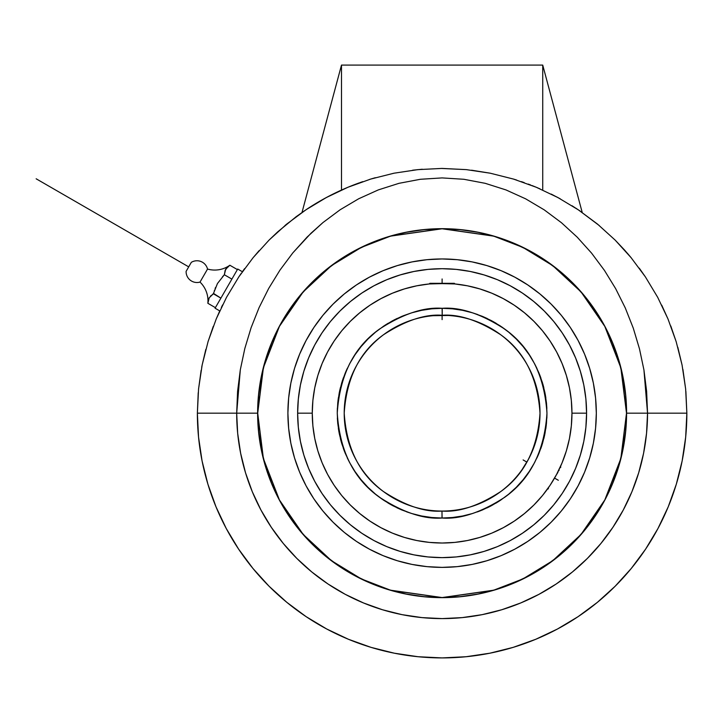 <?xml version="1.0" encoding="UTF-8"?>
<svg xmlns="http://www.w3.org/2000/svg" width="723" height="723" viewBox="0 0 723 723"><rect width="100%" height="100%" fill="white"/><g stroke="black" fill="none" stroke-linecap="round" stroke-linejoin="round"><path stroke-width="1.08" d="M442.105 597.65L493.764 590.266L522.946 578.996L552.797 560.75L581.102 534.469L604.889 499.982L620.912 458.581L626.588 413.167L620.912 367.754L604.889 326.353L581.102 291.866L552.797 265.585L522.946 247.338L493.764 236.069L442.105 228.685L390.456 236.069L361.265 247.338L331.423 265.585L303.118 291.866L279.331 326.353L263.308 367.754L257.623 413.167A184.482 184.482 0 0 0 442.105 597.65A184.482 184.482 0 0 0 626.588 413.167L647.537 413.167A205.431 205.431 0 0 1 442.105 618.599A205.431 205.431 0 0 1 236.683 413.167L257.623 413.167L263.308 458.581L279.331 499.982L303.118 534.469L331.423 560.75L361.265 578.996L390.456 590.266L442.105 597.65M224.347 274.758L225.703 269.236L229.842 265.242A26.109 26.109 0 0 1 207.537 269.055L200.018 282.078A26.109 26.109 0 0 1 207.863 303.299L209.227 297.777L213.357 293.782L217.451 283.533L224.347 274.758L222.467 276.81L224.347 274.758L225.124 270.492L227.501 267.058L225.142 270.447L224.347 274.758L231.884 279.105L224.347 274.758L217.451 283.533L213.321 293.818M186.1 271.387A10.881 10.881 0 0 0 200.018 282.078A10.881 10.881 0 0 1 186.1 271.387L191.315 262.341L186.1 271.387M228.947 265.883L229.842 265.242A26.109 26.109 0 0 1 207.537 269.055A10.881 10.881 0 0 0 191.315 262.341A10.881 10.881 0 0 1 207.537 269.055L200.018 282.078A26.109 26.109 0 0 1 207.863 303.299L208.025 301.825L207.863 303.299L215.4 307.655L207.863 303.299M441.12 168.432L466.308 169.625L490.23 173.204L513.619 179.105L536.249 187.257L557.885 197.542L578.355 209.86A244.745 244.745 0 0 0 578.21 209.76A244.745 244.745 0 0 1 578.355 209.86L599.286 225.567M471.577 170.203L490.23 173.204L513.619 179.105L536.249 187.257L557.885 197.542L578.355 209.86L597.487 224.076L615.128 240.072L624.482 249.959L631.134 257.713L645.377 276.855L657.704 297.334L668.007 318.997L676.168 341.636L682.069 365.043L685.648 388.974L686.85 413.167A244.745 244.745 0 0 1 442.105 657.912A244.745 244.745 0 0 1 197.37 413.167L236.683 413.167L240.316 369.769L244.826 348.504L251.089 327.745L259.069 307.655L268.721 288.387L279.982 270.095L292.806 252.914L310.971 233.258L322.964 222.557L340.162 209.742L358.662 198.78L378.337 189.896L398.988 183.326L420.361 179.286L442.105 177.912L463.913 179.286L485.223 183.326L505.992 189.932L525.666 198.843L544.184 209.833L561.464 222.729L577.234 237.189L591.586 253.131L604.446 270.402L615.662 288.667L625.259 307.899L633.249 328.079L639.475 348.82L643.931 369.905L647.537 413.167L626.588 413.167A184.482 184.482 0 0 0 442.105 228.685A184.482 184.482 0 0 0 257.623 413.167L236.683 413.167L237.668 433.303L240.632 453.249L245.531 472.797L252.318 491.785L260.94 510.004L271.306 527.293L283.308 543.488L296.846 558.427L311.785 571.965L327.98 583.976L345.269 594.342L363.497 602.955L382.476 609.751L402.033 614.649L421.97 617.605L442.105 618.599L462.241 617.605L482.187 614.649L501.744 609.751L520.723 602.955L538.942 594.342L556.24 583.976L572.426 571.965L587.365 558.427L600.903 543.488L612.914 527.293L623.28 510.004L631.902 491.785L638.689 472.797L643.587 453.249L646.543 433.303L647.537 413.167L686.85 413.167L685.874 391.351M515.056 179.548L513.402 179.042M538.319 188.134L534.966 186.724L538.319 188.134M539.042 188.441L539.909 188.811M532.029 185.549L534.595 186.579M528.296 184.103L530.727 185.034M521.428 181.636L524.22 182.612M513.267 178.997L516.647 180.054M370.935 179.006L375.318 177.713M360.018 182.603L362.756 181.645M349.625 186.579L352.173 185.549M345.901 188.134L349.254 186.724L345.901 188.134M344.311 188.82L345.169 188.441M341.491 65.088L341.491 190.068L341.491 65.088L301.997 212.499L341.491 65.088L542.729 65.088L542.729 190.068L542.729 65.088L341.491 65.088M215.074 308.215L219.756 310.917L215.074 308.215L237.704 269.028L215.074 308.215M242.377 271.731L237.704 269.028L242.377 271.731L244.6 268.64M238.608 277.207L241.383 273.14M221.374 307.447L222.612 304.916M226.453 268.152L225.739 269.182M225.684 269.272L225.26 270.158M215.427 287.736L215.129 288.504M214.333 290.736L214.496 290.248M213.484 293.393L220.895 298.138L213.357 293.782L212.164 294.659L213.375 293.737M211.035 295.59L210.492 296.114M208.631 299.087L209.245 297.749M208.061 301.59L209.227 297.777M229.842 265.242L237.379 269.589L229.842 265.242L227.519 267.04M208.097 301.328L208.025 301.816M215.517 287.51L215.129 288.495M304.537 210.755L308.45 208.143M324.021 198.798L327.6 196.864M346.561 187.844L348.594 186.995M304.094 211.053L312.336 205.666M323.94 198.843L333.077 194.053M535.626 186.995L537.614 187.826M556.647 196.882L560.198 198.798M575.851 208.197L579.765 210.809M198.229 392.706L197.37 413.167L198.572 388.866L202.169 364.907L208.134 341.373L216.285 318.816L226.534 297.298L238.888 276.792L253.167 257.605L269.11 240.045L286.724 224.085L305.946 209.797L326.38 197.515L347.953 187.257L370.691 179.078L394.062 173.186L417.867 169.634L442.105 168.423L466.308 169.625M202.079 365.377L201.69 367.383M201.148 370.293L198.545 389.155M205.82 349.39L202.133 365.124M213.276 326.371L208.052 341.654M222.214 305.712L221.627 306.941M219.756 310.917L216.141 319.159M241.075 273.583L238.735 277.017M259.141 250.628L252.987 257.831M286.543 224.229L285.007 225.504M305.169 210.33L304.564 210.727M326.308 197.56L324.103 198.753M347.844 187.311L346.805 187.745M537.415 187.745L536.321 187.284M560.117 198.753L557.713 197.451M579.647 210.727L578.472 209.932M631.071 257.623L627.239 253.095M645.512 277.063L639.286 268.179M668.124 319.286L661.726 305.16M676.186 341.726L670.781 325.956M682.105 365.196L677.803 347.239M685.666 389.155L682.901 369.363M597.487 224.076L615.128 240.072L631.134 257.713L645.377 276.855L657.704 297.334L668.007 318.997L676.168 341.636L682.069 365.043L685.648 388.974L686.85 413.167L685.675 437.153L682.15 460.913L676.312 484.211L668.224 506.823L657.948 528.54L645.603 549.137L631.296 568.432L615.165 586.226L597.37 602.358L578.084 616.665L557.478 629.01L535.77 639.277L513.149 647.374L489.86 653.203L466.1 656.728L442.105 657.912L418.12 656.728L394.36 653.203L371.062 647.374L348.45 639.277L326.742 629.01L306.136 616.665L286.85 602.358L269.046 586.226L252.923 568.432L238.617 549.137L226.263 528.54L215.996 506.823L207.908 484.211L202.069 460.913L198.545 437.153L197.37 413.167L198.572 388.866L202.169 364.907L208.134 341.373L216.285 318.816L226.534 297.298L238.888 276.792L253.167 257.605L269.11 240.045L277.704 231.866L296.159 216.701L305.946 209.797L326.38 197.515L347.953 187.257L370.691 179.078L394.062 173.186L417.867 169.634L441.88 168.423M631.296 568.432L615.165 586.226M686.85 413.167L647.537 413.167L646.624 391.36L643.931 369.905L639.475 348.82L633.249 328.079L625.259 307.899L615.662 288.667L604.446 270.402L591.586 253.131L577.234 237.189L561.464 222.729L544.184 209.833L525.666 198.843L505.992 189.932L485.223 183.326L463.913 179.286L442.105 177.912L420.361 179.286L398.988 183.326L378.337 189.896L358.662 198.78L340.162 209.742L322.964 222.557L307.158 237.008L292.806 252.914L279.982 270.095L268.721 288.387L259.069 307.655L251.089 327.745L244.826 348.504L240.316 369.769L237.587 391.378L236.683 413.167L197.37 413.167M551.215 194.089L560.307 198.861M571.974 205.721L580.189 211.098M582.223 212.499L542.729 65.088L582.223 212.499M370.908 179.015L369.489 179.449M422.277 169.227L412.643 170.203M305.946 209.797A244.745 244.745 0 0 1 341.491 190.068A244.745 244.745 0 0 0 305.946 209.797L305.928 209.806M341.527 190.05A244.745 244.745 0 0 1 359.268 182.874M226.76 296.882L226.362 297.614M442.105 228.775L390.474 236.15L361.31 247.42L331.468 265.648L303.181 291.92L279.412 326.398L263.389 367.781L257.713 413.167L263.389 458.554L279.412 499.945L303.181 534.414L331.468 560.687L361.31 578.915L390.474 590.185L442.105 597.56L424.03 596.674L406.136 594.017L388.585 589.625L371.541 583.524L355.183 575.788L339.665 566.489L325.133 555.707L311.721 543.551L299.566 530.149L288.793 515.607L279.485 500.09L271.749 483.732L265.657 466.697L261.256 449.137L258.599 431.242L257.713 413.167L258.599 395.092L261.256 377.198L265.657 359.638L271.749 342.603L279.485 326.245L288.793 310.727L299.566 296.186L311.721 282.783L325.133 270.628L339.665 259.846L355.183 250.547L371.541 242.811L388.585 236.71L406.136 232.318L424.03 229.661L442.105 228.775L460.18 229.661L478.084 232.318L495.635 236.71L512.67 242.811L529.028 250.547L544.555 259.846L559.087 270.628L572.499 282.783L584.645 296.186L595.427 310.727L604.726 326.245L612.462 342.603L618.563 359.638L622.955 377.198L625.612 395.092L626.507 413.167L625.612 431.242L622.955 449.137L618.563 466.697L612.462 483.732L604.726 500.09L595.427 515.607L584.645 530.149L572.499 543.551L559.087 555.707L544.555 566.489L529.028 575.788L512.67 583.524L495.635 589.625L478.084 594.017L460.18 596.674L442.105 597.56L493.737 590.185L522.91 578.915L552.743 560.687L581.039 534.414L604.808 499.945L620.831 458.554L626.507 413.167L620.831 367.781L604.808 326.398L581.039 291.92L552.743 265.648L522.91 247.42L493.737 236.15L442.105 228.775M442.006 511.062A97.894 97.894 0 0 1 344.211 413.167C346.552 448.359 359.593 474.451 383.326 491.45C405.44 505.811 425.007 512.354 442.006 511.062L442.006 518.03C423.777 519.403 402.81 512.399 379.114 496.999C353.701 478.771 339.738 450.809 337.252 413.113C339.783 375.418 353.764 347.474 379.204 329.272C402.91 313.899 423.886 306.914 442.105 308.305L442.205 315.273A97.894 97.894 0 0 1 540.009 413.167A97.894 97.894 0 0 1 442.006 511.062C459.033 512.39 478.626 505.874 500.795 491.523C524.591 474.514 537.659 448.405 540.009 413.167C537.659 377.975 524.627 351.884 500.894 334.885C478.78 320.524 459.213 313.981 442.205 315.273L442.214 308.305C460.443 306.932 481.401 313.936 505.097 329.336C530.519 347.564 544.473 375.526 546.968 413.222C544.437 450.917 530.456 478.861 505.015 497.063C481.301 512.435 460.334 519.421 442.105 518.03L441.961 511.062M306.118 340.443A154.216 154.216 0 0 0 287.899 413.167A154.216 154.216 0 0 1 442.105 258.951A154.216 154.216 0 0 1 596.321 413.167A154.216 154.216 0 0 0 578.102 340.443M570.393 327.573A154.216 154.216 0 0 0 527.7 284.889M514.803 277.162L527.781 284.943L539.945 293.963L551.152 304.121L561.319 315.336L570.33 327.492L578.111 340.47L584.582 354.153L589.679 368.405L593.357 383.082L595.58 398.048L596.321 413.167L595.58 428.287L593.357 443.253L589.679 457.93L584.582 472.182L578.111 485.865L570.33 498.843L561.319 510.998L551.152 522.214L539.945 532.381L527.781 541.391L514.803 549.173L501.12 555.644L486.877 560.741L472.191 564.419L457.225 566.642L442.105 567.383L426.995 566.642L412.02 564.419L397.343 560.741L383.091 555.644L369.417 549.173L356.43 541.391L344.275 532.381L333.059 522.214L322.901 510.998L313.881 498.843L306.1 485.865L299.629 472.182L294.532 457.93L290.854 443.253L288.64 428.287L287.899 413.167L288.64 398.048L290.854 383.082L294.532 368.405L299.629 354.153L306.1 340.47L313.881 327.492L322.901 315.336L333.059 304.121L344.275 293.963L356.43 284.943L369.417 277.162L383.091 270.691L397.343 265.594L412.02 261.916L426.995 259.693L442.105 258.951L457.225 259.693L472.191 261.916L486.877 265.594L501.12 270.691L514.803 277.162A154.216 154.216 0 0 0 369.381 277.18M356.52 284.889A154.216 154.216 0 0 0 313.827 327.573M556.611 351.929A129.851 129.851 0 0 1 571.956 413.167L586.579 413.167A144.464 144.464 0 0 0 442.105 268.703A144.464 144.464 0 0 0 297.641 413.167L312.264 413.167A129.851 129.851 0 0 1 327.609 351.929M334.098 341.102A129.851 129.851 0 0 1 370.04 305.151L380.894 298.653A129.851 129.851 0 0 1 426.109 284.311M458.427 284.347A129.851 129.851 0 0 1 503.344 298.662M514.18 305.151A129.851 129.851 0 0 1 550.122 341.102L556.629 351.956L562.069 363.479L566.362 375.472L569.462 387.835L571.333 400.443L571.956 413.167L571.333 425.892L569.462 438.5L566.362 450.863L562.069 462.856L556.629 474.378L550.076 485.305L542.485 495.544L533.926 504.988L524.482 513.538L514.252 521.129L503.316 527.682L491.803 533.131L479.801 537.424L467.438 540.524L454.839 542.395L442.105 543.018L429.381 542.395L416.773 540.524L404.419 537.424L392.417 533.131L380.894 527.682L369.968 521.129L359.738 513.538L350.294 504.988L341.735 495.544L334.143 485.305L327.591 474.378L322.142 462.856L317.849 450.863L314.758 438.5L312.887 425.892L312.264 413.167A129.851 129.851 0 0 1 442.105 283.317A129.851 129.851 0 0 1 571.956 413.167A129.851 129.851 0 0 1 442.105 543.018A129.851 129.851 0 0 1 312.264 413.167L312.887 400.443L314.758 387.835L317.849 375.472L322.142 363.479L327.591 351.956L334.143 341.03L341.735 330.791L350.294 321.346L359.738 312.797L369.968 305.205M428.54 284.031L430.574 283.832L428.54 284.031M455.671 284.031L453.646 283.832L455.671 284.031M529.805 456.683L528.45 459.313M528.441 459.331L521.988 469.76M380.894 298.653L392.417 293.204L404.419 288.911L416.773 285.811L429.381 283.94L454.342 283.317L429.869 283.317L454.839 283.94L467.438 285.811L479.801 288.911L491.803 293.204L503.316 298.653L514.252 305.205L524.482 312.797L533.926 321.346L542.485 330.791L550.076 341.03M547.564 488.92L548.441 488.694L547.302 489.29M560.65 466.172L560.677 467.492L560.442 466.624M561.337 464.6L561.825 463.443A129.851 129.851 0 0 0 571.956 413.167A129.851 129.851 0 0 1 561.825 463.443L561.337 464.6M433.041 315.689L448.359 315.472M442.205 315.273C425.187 313.945 405.585 320.461 383.416 334.812C359.629 351.821 346.561 377.93 344.211 413.167A97.894 97.894 0 0 1 442.205 315.273L442.259 315.273M451.179 315.689L453.646 315.951M559.882 467.844L560.732 465.992M547.166 489.48L548.35 487.826M442.006 518.03L452.381 517.523L462.557 516.014L472.535 513.511L482.223 510.049L491.523 505.648L500.352 500.361L508.612 494.243L516.24 487.329L523.145 479.71L529.272 471.45L534.568 462.63L538.969 453.33L542.44 443.651L544.943 433.673L546.452 423.497L546.968 413.222L546.471 402.946L544.961 392.77L542.467 382.792L539.015 373.104L534.622 363.796L529.335 354.975L523.217 346.706L516.312 339.078L508.694 332.164L500.433 326.028L491.613 320.732L482.322 316.331L472.643 312.851L462.666 310.348L452.49 308.82L442.214 308.305L431.83 308.811L421.663 310.321L411.676 312.824L401.997 316.285L392.697 320.687L383.868 325.974L375.608 332.101L367.98 339.006L361.075 346.624L354.939 354.885L349.652 363.705L345.251 373.005L341.78 382.684L339.277 392.661L337.758 402.838L337.252 413.113L337.749 423.389L339.25 433.565L341.744 443.542L345.205 453.231L349.598 462.539L354.885 471.36L361.003 479.629L367.908 487.257L375.526 494.171L383.777 500.307L392.598 505.603L401.898 510.004L411.577 513.484L421.554 515.987L431.73 517.514L442.006 518.03M312.264 413.167A129.851 129.851 0 0 0 327.609 474.405A129.851 129.851 0 0 1 312.264 413.167L297.641 413.167A144.464 144.464 0 0 0 442.105 557.632A144.464 144.464 0 0 0 586.579 413.167L571.956 413.167M334.098 485.232A129.851 129.851 0 0 0 370.04 521.184A129.851 129.851 0 0 1 334.098 485.232L334.143 485.305M380.876 527.673A129.851 129.851 0 0 0 503.344 527.673A129.851 129.851 0 0 1 380.876 527.673M514.18 521.184A129.851 129.851 0 0 0 545.513 491.703A129.851 129.851 0 0 1 514.18 521.184L514.252 521.129M549.751 485.784L550.501 484.663M317.849 375.472L322.142 363.479M479.801 288.911L491.803 293.204M566.362 450.863L562.069 462.856M404.419 537.424L392.417 533.131M442.105 518.03L452.381 517.523M457.487 516.891L462.557 516.014M467.573 514.884L471.342 513.863M477.288 511.947L480.958 510.565M487.013 507.926L490.42 506.236M495.851 503.208L499.204 501.12M504.518 497.433L508.63 494.225M512.462 490.917L515.291 488.269M519.846 483.542L523.136 479.72M526.263 475.725L528.585 472.462M531.947 467.248L533.926 463.814M536.846 458.12L538.463 454.541M540.786 448.631L542.042 444.934M543.823 438.644L544.708 434.83M545.793 428.838L546.317 424.835M546.85 418.201L546.959 414.387M546.859 408.432L546.471 402.973M545.865 397.975L545.214 394.071M543.841 387.763L542.846 384.067M540.903 378.03L539.494 374.306M536.981 368.513L534.631 363.832M532.155 359.448L530.04 356.041M526.489 350.908L524.048 347.736M519.964 342.928L516.339 339.105M512.715 335.644L509.67 332.978M504.826 329.128L501.518 326.76M496.294 323.398L492.743 321.346M487.32 318.554L482.358 316.34M477.758 314.559L472.679 312.869M467.817 311.514L463.895 310.601M457.849 309.498L453.791 308.965M442.105 308.305L431.839 308.811M426.724 309.444L421.663 310.321M416.647 311.45L412.869 312.472M411.694 312.815L403.262 315.77M397.325 318.355L393.899 320.045M388.161 323.253L384.889 325.296M379.801 328.829L375.589 332.11M371.631 335.526L368.866 338.129M364.482 342.675L361.084 346.615M357.948 350.61L355.626 353.872M352.273 359.087L350.294 362.521M347.374 368.215L345.757 371.794M343.425 377.704L342.178 381.401M340.434 387.537L339.548 391.342M338.409 397.614L337.903 401.5M337.379 408.007L337.261 411.947M337.361 418.021L337.749 423.362M338.355 428.359L339.006 432.273M340.37 438.572L341.373 442.268M343.317 448.305L344.717 452.038M347.23 457.822L349.58 462.503M352.056 466.895L354.18 470.293M357.731 475.427L360.171 478.599M364.247 483.407L367.88 487.23M371.505 490.691L374.541 493.357M379.394 497.207L382.702 499.575M387.926 502.937L391.477 504.988M396.9 507.781L401.852 509.995M406.579 511.821L411.532 513.466M416.204 514.776L420.316 515.734M426.48 516.855L430.429 517.37M583.804 441.355L585.883 427.329L586.579 413.167L585.883 399.006L583.804 384.979L580.352 371.233L575.58 357.885L569.516 345.07L562.232 332.905L553.782 321.518L544.265 311.017L533.755 301.491L522.368 293.05L510.212 285.757L497.397 279.693L484.049 274.921L470.293 271.477L456.267 269.399L442.105 268.703L427.953 269.399L413.927 271.477L400.171 274.921L386.823 279.693L374.008 285.757L361.843 293.05L350.456 301.491L339.955 311.017L330.429 321.518L321.988 332.905L314.695 345.07L308.64 357.885L303.859 371.233L300.416 384.979L298.337 399.006L297.641 413.167L298.337 427.329L300.416 441.355L303.859 455.101L308.64 468.45L314.695 481.265L321.988 493.429L330.429 504.817L339.955 515.318L350.456 524.844L361.843 533.285L374.008 540.578L386.823 546.642L400.171 551.414L413.927 554.857L427.953 556.936L442.105 557.632L456.267 556.936L470.293 554.857L484.049 551.414L497.397 546.642L510.212 540.578L522.368 533.285L533.755 524.844L544.265 515.318L553.782 504.817L562.232 493.429L569.516 481.265L575.58 468.45L580.352 455.101L583.804 441.355L585.883 427.329L586.579 413.167L585.883 399.006L583.804 384.979M578.102 485.892A154.216 154.216 0 0 0 596.321 413.167A154.216 154.216 0 0 1 442.105 567.383A154.216 154.216 0 0 1 287.899 413.167A154.216 154.216 0 0 0 306.118 485.892M313.827 498.762A154.216 154.216 0 0 0 356.52 541.446M369.381 549.155A154.216 154.216 0 0 0 514.83 549.155L527.781 541.391M527.7 541.446A154.216 154.216 0 0 0 570.393 498.762M596.321 413.167L595.996 403.082L596.321 413.167M568.911 325.404L562.801 317.18M537.975 292.372L527.781 284.943L537.975 292.372M442.105 258.951L432.02 259.286L442.105 258.951M354.342 286.362L346.118 292.472M321.31 317.298L313.881 327.492L321.31 317.298M287.899 413.167L288.224 423.253L287.899 413.167M315.3 500.931L321.41 509.164M346.245 533.963L356.43 541.391L346.245 533.963M442.105 567.383L452.191 567.049L442.105 567.383M529.869 539.973L538.102 533.863M562.901 509.037L570.33 498.843L562.901 509.037M294.532 368.405L295.59 365.061M356.43 284.943L369.417 277.162M486.877 265.594L490.221 266.651M570.33 327.492L578.111 340.47M589.679 457.93L588.63 461.283M397.343 560.741L393.999 559.683M313.881 498.843L306.1 485.865M562.232 332.905L553.782 321.518L544.265 311.017M470.293 271.477L456.267 269.399L442.105 268.703L427.953 269.399L413.927 271.477M361.843 293.05L350.456 301.491L339.955 311.017M300.416 384.979L298.337 399.006L297.641 413.167L298.337 427.329L300.416 441.355M321.988 493.429L330.429 504.817L339.955 515.318M413.927 554.857L427.953 556.936L442.105 557.632L456.267 556.936L470.293 554.857M522.368 533.285L533.755 524.844L544.265 515.318M442.105 319.62L442.105 315.273M442.105 283.317L442.105 278.97M523.118 459.936L526.886 462.114M554.559 478.093L558.328 480.271M36.15 178.789L188.712 266.868M559.15 470.14L558.888 470.601L559.15 470.14M557.957 472.2L556.855 474.116L557.957 472.2M454.984 283.958L454.342 283.317M429.236 283.958L429.869 283.317"/></g></svg>
